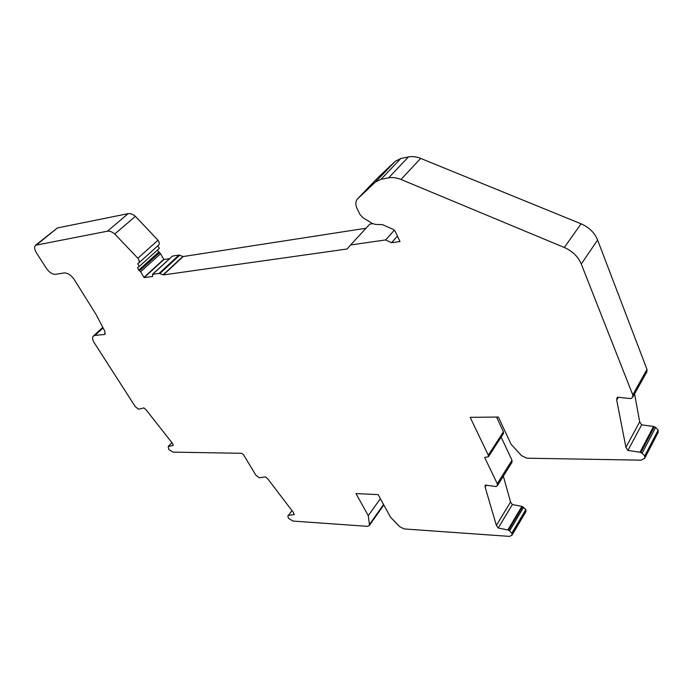 <?xml version="1.0" encoding="UTF-8"?>
<svg xmlns="http://www.w3.org/2000/svg" width="693" height="693" viewBox="0 0 693 693"><rect width="100%" height="100%" fill="white"/><g stroke="black" fill="none" stroke-linecap="round" stroke-linejoin="round"><path stroke-width="1.04" d="M627.927 450.45L625.918 447.331L639.682 421.794L641.64 424.87L627.927 450.45L639.994 452.234L642.134 453.231L644.733 455.933L644.707 458.307L641.051 460.161L526.897 458.203L521.508 455.63L511.062 444.291L498.388 417.039L470.166 417.342L488.296 455.188L488.374 456.782L484.65 457.475L497.271 483.688L497.383 485.672L496.067 486.581L485.386 485.065M639.682 421.794L634.571 393.91M641.64 424.87L653.534 426.464L639.994 452.234M644.707 458.307L658.125 432.441L658.177 430.067L655.639 427.416L653.534 426.464M488.374 456.782L503.499 433.446L503.439 431.852L496.552 417.056M497.271 483.688L511.98 460.221L501.143 437.075M511.98 460.221L511.954 462.396M510.559 502.018L512.352 504.582L498.206 527.988L496.361 525.398L510.559 502.018L503.335 476.152M512.352 504.582L521.89 506.375L507.839 529.946L509.598 530.838L512.04 533.697L511.962 535.291L509.346 536.382L404.054 528.932L399.601 526.628L390.419 517.047L378.161 494.603L355.959 493.572L368.269 515.653L369.43 524.54L369.239 525.615L367.394 526.333L292.974 521.067L288.461 518.312L287.803 515.982L288.383 515.367L294.239 514.622L293.347 512.439L267.844 478.915L265.506 476.879L259.251 477.798L255.899 475.225L243.468 454.625L241.485 453.3L173.042 452.122L168.797 449.532L168.182 446.595L173.345 445.365L172.314 443.148L146.162 409.892L143.893 407.917L138.591 409.225L135.369 406.748L94.205 342.706C92.446 339.821 92.134 337.638 93.278 336.166L95.01 335.377L104.097 334.537L105.327 333.394M511.962 535.291L525.909 511.659L525.857 509.494L521.89 506.375M35.819 245.01L57.415 227.954L128.188 213.635C130.379 213.297 132.779 214.198 135.404 216.346L114.743 234L137.846 258.229C139.276 260.247 139.579 261.833 138.73 262.985L137.664 263.721L139.345 266.363L137.552 267.533L138.713 270.149L140.618 271.786L144.118 277.642L152.642 276.438L152.694 274.289L159.156 273.371L163.383 274.93L347.072 249.004L350.58 244.976L385.646 239.934L391.58 242.723L399.991 241.536L395.027 231.038L393.477 229.53L382.493 224.636L375.268 224.385L372.219 223.397L362.881 217.645L359.892 214.371L357.068 208.541C355.379 204.825 355.44 201.715 357.259 199.203L375.389 182.051L380.959 179.305L388.608 177.85C392.498 177.148 396.63 177.685 401.004 179.47L564.319 247.496C572.461 251.109 578.118 256.627 581.271 264.033L632.77 394.889L632.787 397.115L630.821 398.631L617.576 397.21L617.125 397.73M137.846 258.229L157.995 240.228L135.404 216.346M157.995 240.228C159.39 242.221 159.659 243.806 158.792 244.967L158.602 245.14M157.813 245.85L159.347 248.337L139.345 266.363M157.337 250.147L160.516 253.733L163.903 259.537L169.508 258.671M152.356 274.437L172.522 256.064L178.985 255.059L183.169 256.549L366.008 228.248M350.58 244.976L369.785 224.151L372.739 223.683M377.226 178.361L357.822 198.588M375.389 182.051L395.279 161.287L377.642 177.928M395.279 161.287L400.823 158.489L408.42 156.956C412.274 156.202 416.354 156.687 420.66 158.402L401.004 179.47M632.77 394.889L646.985 369.386L597.6 240.003C594.568 232.692 589.059 227.295 581.072 223.813L420.66 158.402M646.985 369.386L646.803 371.924M104.097 334.537L104.998 334.13L104.834 331.28L95.98 314.31L74.22 279.504C71.058 275.078 67.732 272.886 64.241 272.938L55.353 274.333C52.278 274.376 49.324 272.436 46.492 268.494L36.538 253.006C34.442 249.523 34.104 246.942 35.525 245.253L107.467 231.193C109.65 230.873 112.084 231.817 114.743 234M498.206 527.988L507.839 529.946M486.477 485.005L485.135 487.118L496.361 525.398M485.135 487.118L485.239 485.291M618.303 397.297L616.701 400.121L625.918 447.331M616.701 400.121L616.909 398.12M525.857 509.494L511.876 533.125M144.118 277.642L163.903 259.537M163.383 274.93L183.169 256.549M391.58 242.723L397.427 236.105M658.177 430.067L644.733 455.933M380.379 498.657L368.269 515.653M523.622 507.241L509.598 530.838M522.583 506.644L508.541 530.223M138.713 270.149L158.645 252.122M139.605 270.729L159.52 252.685M140.618 271.786L160.516 253.733M143.979 277.382L163.773 259.277M152.694 274.289L172.522 256.064M159.156 273.371L178.985 255.059M159.91 273.492L179.73 255.171M163.106 274.818L182.891 256.445M385.646 239.934L394.378 230.145M380.959 179.305L400.823 158.489M408.42 156.956L388.608 177.85M581.072 223.813L564.319 247.496M597.6 240.003L581.271 264.033M654.391 426.741L640.86 452.538M655.639 427.416L642.134 453.231M658.298 430.777L644.871 456.644M503.439 431.852L488.296 455.188M288.383 515.367L292.013 510.68M168.286 446.509L171.881 442.593M526.013 510.065L512.04 533.697M36.876 244.586L57.415 227.954M128.188 213.635L107.467 231.193M95.01 335.377L103.075 327.91M168.373 446.474L171.907 442.636M383.575 504.513L369.43 524.54M632.787 397.115L646.985 371.613M158.792 244.967L138.73 262.985M168.182 446.595L171.864 442.576M93.529 335.932L102.789 327.356M369.239 525.615L383.818 504.963M497.383 485.672L512.066 462.205"/></g></svg>
